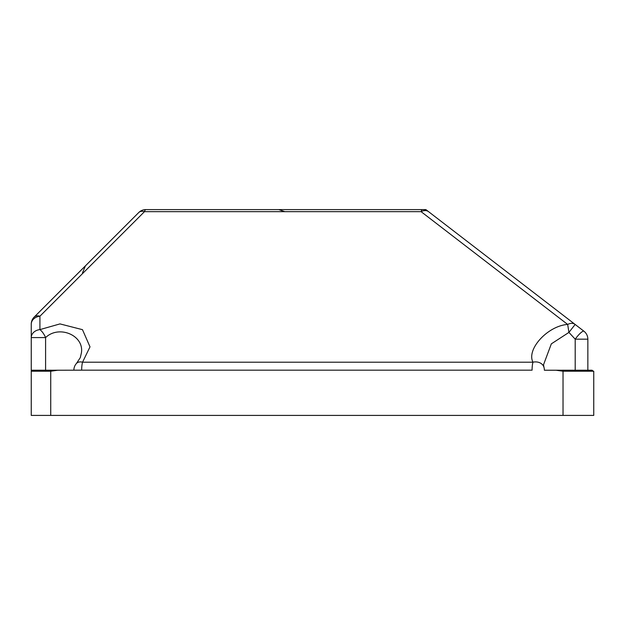 <?xml version="1.0" encoding="UTF-8"?>
<svg xmlns="http://www.w3.org/2000/svg" width="625" height="625" viewBox="0 0 625 625"><rect width="100%" height="100%" fill="white"/><g stroke="black" fill="none" stroke-linecap="round" stroke-linejoin="round"><path stroke-width="0.94" d="M76.445 363.461A10.039 10.039 0 0 0 73.875 370.172L81.664 370.172A10.039 2.25 -90 0 1 82.555 362.195A10.039 6.484 41.9 0 0 76.445 363.461L80.305 357.625L81.445 352.641C84.102 335.281 58.938 324.719 45.594 337.578L45.594 370.227L31.25 370.227L31.25 371.234L31.25 324.188A10.039 8.047 180 0 1 39.922 316.211L39.922 329.602L59.992 323.906L82.477 329.664L90 346.852L82.555 362.195L532.969 362.195C526.211 349.281 547.789 325.797 567.664 324.438A10.039 7.102 -52.4 0 1 575.148 324.453L583.938 331.219A10.039 2.102 127.6 0 0 575.195 339.172L568.922 332.414L551.336 343.852L543.555 364.672L543.922 367.18A10.039 8.07 162.7 0 0 532.969 362.195A10.039 2.25 -90 0 0 532.086 370.172L81.664 370.172L57.711 370.227L50.727 371.234L31.25 371.234L31.25 415.406L593.75 415.406L593.75 371.234L563.031 371.234L556.039 370.227L575.195 370.227L575.195 339.172L587.852 339.172L587.852 370.227M592.07 370.227L593.352 371.234L592.07 370.227L575.195 370.227M556.039 370.227L544.375 370.227M284.844 211.656L278.75 209.594L422.453 209.594A10.039 10.039 0 0 1 428.578 211.68L575.148 324.453L568.922 332.414L567.664 324.438L421.094 211.656L144.477 211.656A10.039 6.203 -135 0 0 138.75 212.531L34.188 317.086A10.039 6.203 45 0 1 39.922 316.211L144.477 211.656A10.039 2.25 90 0 1 145.844 209.594L425.875 209.594L428.578 211.68A10.039 7.102 127.6 0 0 421.094 211.656A10.039 2.25 -90 0 1 422.453 209.594A10.039 10.039 0 0 1 428.578 211.68M145.844 209.594L278.75 209.594L145.844 209.594A10.039 10.039 0 0 0 138.75 212.531A10.039 10.039 0 0 1 145.844 209.594M425.875 209.594L425.133 209.953M45.594 370.227L57.711 370.227M278.75 209.594L280.703 209.641M45.594 337.578A10.039 3.891 -117.7 0 0 39.922 329.602A10.039 8.047 0 0 0 31.25 337.578L45.594 337.578M34.188 317.086A10.039 10.039 0 0 0 31.25 324.188A10.039 10.039 0 0 1 34.188 317.086M50.727 371.234L50.727 415.406M563.031 371.234L563.031 415.406M587.852 339.172A10.039 10.039 0 0 0 583.938 331.219M544.375 370.172A10.039 10.039 0 0 0 543.922 367.18M82.453 272.984L85.391 265.883"/></g></svg>
